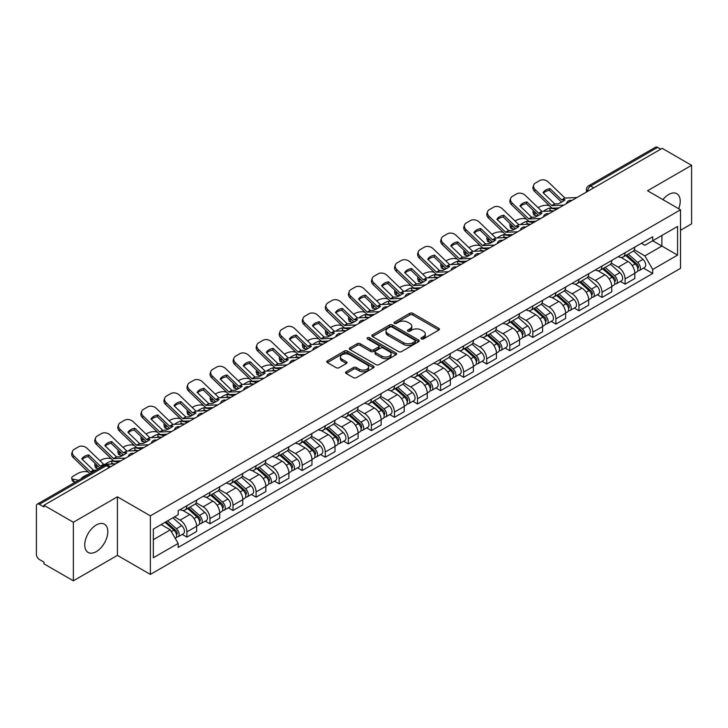 <?xml version="1.0" encoding="UTF-8"?>
<svg xmlns="http://www.w3.org/2000/svg" width="728" height="728" viewBox="0 0 728 728"><rect width="100%" height="100%" fill="white"/><g stroke="black" fill="none" stroke-linecap="round" stroke-linejoin="round"><path stroke-width="1.09" d="M421.403 338.948A1.438 0.828 0 0 0 423.432 338.948L438.848 330.048A2.057 1.183 0 0 0 439.448 329.211A2.057 1.183 0 0 0 438.848 328.374L412.731 313.295A2.057 1.183 0 0 0 409.828 313.295L394.412 322.195A1.438 0.828 0 0 0 393.994 322.777A1.438 0.828 0 0 0 394.412 323.369A1.438 0.828 0 0 0 396.442 323.369L398.434 322.213A6.57 3.795 0 0 1 407.726 322.213L409.9 323.469A6.57 3.795 0 0 1 411.821 326.153A6.57 3.795 0 0 1 409.9 328.838L407.908 329.984A1.438 0.828 0 0 0 407.489 330.576A1.438 0.828 0 0 0 407.908 331.158A1.438 0.828 0 0 0 409.937 331.158L411.93 330.002A6.57 3.795 0 0 1 421.221 330.002L423.396 331.258A6.57 3.795 0 0 1 425.316 333.943A6.57 3.795 0 0 1 423.396 336.627L421.403 337.774A1.438 0.828 0 0 0 420.984 338.365A1.438 0.828 0 0 0 421.403 338.948L421.403 337.774M96.269 551.624A16.307 9.418 120 0 0 106.925 537.246A16.307 9.418 120 0 0 104.422 524.178A16.307 9.418 120 0 0 96.269 524.988A16.307 9.418 120 0 0 85.622 539.357A16.307 9.418 120 0 0 88.115 552.425A16.307 9.418 120 0 0 96.269 551.624M678.669 208.727A16.307 9.418 120 0 0 676.84 193.703A16.307 9.418 120 0 0 668.686 194.513A16.307 9.418 120 0 0 662.917 199.627M346.128 371.771A2.057 1.183 0 0 0 345.527 372.609A2.057 1.183 0 0 0 346.128 373.446L353.453 377.677A2.057 1.183 0 0 0 356.356 377.677L373.482 367.786A2.057 1.183 0 0 0 374.083 366.948A2.057 1.183 0 0 0 373.482 366.111L347.356 351.033A2.057 1.183 0 0 0 344.453 351.033L327.336 360.924A2.057 1.183 0 0 0 326.736 361.761A2.057 1.183 0 0 0 327.336 362.599L336.19 367.704A2.057 1.183 0 0 0 339.084 367.704L346.419 363.472A2.057 1.183 0 0 0 347.019 362.635A2.057 1.183 0 0 0 346.419 361.798L342.024 359.268A5.487 3.167 0 0 1 340.422 357.02A5.487 3.167 0 0 1 343.807 354.099A5.487 3.167 0 0 1 349.786 354.782L366.985 364.71A5.487 3.167 0 0 1 368.596 366.948A5.487 3.167 0 0 1 365.201 369.879A5.487 3.167 0 0 1 359.223 369.196L356.356 367.54A2.057 1.183 0 0 0 353.453 367.54L346.128 371.771L346.128 373.446M150.377 515.861L117.417 496.824L73.355 522.258L43.944 505.278L662.18 148.339L691.6 165.32L647.547 190.754L680.516 209.791L150.377 515.861L150.377 574.41L680.516 268.341L680.516 209.791M398.58 351.624A2.057 1.183 0 0 0 401.483 351.624L418.609 341.732A2.057 1.183 0 0 0 419.21 340.895A2.057 1.183 0 0 0 418.609 340.058L392.492 324.979A2.057 1.183 0 0 0 389.589 324.979L372.463 334.862A2.057 1.183 0 0 0 371.862 335.699A2.057 1.183 0 0 0 372.463 336.536L398.58 351.624M368.031 339.257A1.438 0.828 0 0 1 369.487 339.466L396.014 354.782L378.924 364.646A2.057 1.183 0 0 1 376.021 364.646L349.895 349.567L349.895 347.893A2.057 1.183 0 0 0 349.294 348.73A2.057 1.183 0 0 0 349.895 349.567M349.895 347.893L357.23 343.661A2.057 1.183 0 0 1 360.132 343.661L370.725 349.777A2.057 1.183 0 0 0 373.628 349.777L378.487 346.974A2.057 1.183 0 0 0 379.088 346.137A2.057 1.183 0 0 0 378.487 345.3L367.458 338.93A1.438 0.828 0 0 1 367.039 338.338A1.438 0.828 0 0 1 367.922 337.574A1.438 0.828 0 0 1 369.487 337.756L396.041 353.089A2.057 1.183 0 0 1 396.642 353.926A2.057 1.183 0 0 1 396.041 354.764L396.041 353.089M73.355 522.258L73.355 580.808L43.944 563.827L43.944 562.116L39.358 559.477A4.177 2.412 -120 0 1 36.4 554.354L36.4 506.042A4.177 2.412 -120 0 1 37.265 504.131L104.231 465.465A4.177 2.412 60 0 1 106.324 465.674L39.358 504.331A4.177 2.412 -120 0 0 37.265 504.131M680.516 230.276L691.6 223.869L691.6 165.32M73.355 580.808L117.417 555.373L150.377 574.41M43.944 505.278L43.944 506.979L39.358 504.331M593.73 187.851L590.626 186.059A4.177 2.412 60 0 0 588.543 185.849L655.509 147.192A4.177 2.412 60 0 1 657.602 147.393L590.626 186.059A4.177 2.412 120 0 0 587.669 191.182L587.669 191.355M660.706 149.185L657.602 147.393M625.07 252.716A9.619 5.551 60 0 1 623.086 257.039L632.841 251.406A9.619 5.551 -120 0 0 634.834 247.083M611.229 263.072L618.272 267.149A9.619 5.551 60 0 1 625.079 278.924L634.834 273.291A9.619 5.551 -120 0 0 628.027 261.516L621.048 257.475M634.834 273.291L634.834 278.496L625.079 284.129L620.393 281.427M623.086 257.039A9.619 5.551 60 0 1 618.345 256.602M625.079 278.924L625.079 284.129M602.01 266.039A9.619 5.551 60 0 1 600.018 270.352L609.782 264.719A9.619 5.551 -120 0 0 611.766 260.406M597.333 294.74L602.01 297.443L611.766 291.81L611.766 286.604A9.619 5.551 -120 0 0 604.968 274.829L597.988 270.798M600.018 270.352A9.619 5.551 60 0 1 595.286 269.915M588.169 276.394L595.213 280.462A9.619 5.551 60 0 1 602.01 292.237L602.01 297.443M578.951 279.352A9.619 5.551 60 0 1 576.958 283.665L586.713 278.032A9.619 5.551 -120 0 0 588.706 273.719M574.274 308.062L578.951 310.756L588.706 305.123L588.706 299.918A9.619 5.551 -120 0 0 581.909 288.142L574.92 284.111M576.958 283.665A9.619 5.551 60 0 1 572.226 283.228M565.101 289.708L572.153 293.775A9.619 5.551 60 0 1 578.951 305.551L578.951 310.756M555.892 292.665A9.619 5.551 60 0 1 553.899 296.979L563.654 291.346A9.619 5.551 -120 0 0 565.647 287.032M551.214 321.376L555.892 324.078L565.647 318.445L565.647 313.231A9.619 5.551 -120 0 0 558.849 301.456L551.86 297.424M553.899 296.979A9.619 5.551 60 0 1 549.158 296.551M542.042 303.021L549.085 307.089A9.619 5.551 60 0 1 555.892 318.864L555.892 324.078M532.823 305.978A9.619 5.551 60 0 1 530.83 310.301L540.595 304.659A9.619 5.551 -120 0 0 542.587 300.346M528.146 334.689L532.823 337.392L542.587 331.759L542.587 326.554A9.619 5.551 -120 0 0 535.781 314.769L528.801 310.738M530.83 310.301A9.619 5.551 60 0 1 526.098 309.864M518.982 316.334L526.025 320.402A9.619 5.551 60 0 1 532.823 332.186L532.823 337.392M509.764 319.292A9.619 5.551 60 0 1 507.771 323.614L517.526 317.981A9.619 5.551 -120 0 0 519.519 313.659M505.086 348.002L509.764 350.705L519.519 345.072L519.519 339.867A9.619 5.551 -120 0 0 512.721 328.082L505.742 324.051M507.771 323.614A9.619 5.551 60 0 1 503.039 323.177M495.914 329.648L502.966 333.715A9.619 5.551 60 0 1 509.764 345.5L509.764 350.705M486.704 332.605A9.619 5.551 60 0 1 484.712 336.928L494.467 331.295A9.619 5.551 -120 0 0 496.46 326.972M482.027 361.316L486.704 364.018L496.46 358.385L496.46 353.18A9.619 5.551 -120 0 0 489.662 341.405L482.673 337.364M484.712 336.928A9.619 5.551 60 0 1 479.98 336.491M472.854 342.961L479.898 347.038A9.619 5.551 60 0 1 486.704 358.813L486.704 364.018M463.636 345.927A9.619 5.551 60 0 1 461.652 350.241L471.407 344.608A9.619 5.551 -120 0 0 473.4 340.295M458.959 374.629L463.636 377.332L473.4 371.699L473.4 366.493A9.619 5.551 -120 0 0 466.593 354.718L459.614 350.687M461.652 350.241A9.619 5.551 60 0 1 456.911 349.804M449.795 356.283L456.838 360.351A9.619 5.551 60 0 1 463.636 372.126L463.636 377.332M440.577 359.241A9.619 5.551 60 0 1 438.584 363.554L448.339 357.921A9.619 5.551 -120 0 0 450.332 353.608M435.899 387.951L440.577 390.645L450.332 385.012L450.332 379.807A9.619 5.551 -120 0 0 443.534 368.031L436.554 364M438.584 363.554A9.619 5.551 60 0 1 433.852 363.117M426.726 369.596L433.779 373.664A9.619 5.551 60 0 1 440.577 385.44L440.577 390.645M417.517 372.554A9.619 5.551 60 0 1 415.524 376.867L425.279 371.235A9.619 5.551 -120 0 0 427.272 366.921M412.84 401.264L417.517 403.967L427.272 398.325L427.272 393.12A9.619 5.551 -120 0 0 420.475 381.345L413.486 377.313M415.524 376.867A9.619 5.551 60 0 1 410.792 376.44M403.667 382.91L410.719 386.978A9.619 5.551 60 0 1 417.517 398.753L417.517 403.967M394.458 385.867A9.619 5.551 60 0 1 392.465 390.181L402.22 384.548A9.619 5.551 -120 0 0 404.213 380.234M389.771 414.578L394.458 417.281L404.213 411.648L404.213 406.442A9.619 5.551 -120 0 0 397.406 394.658L390.426 390.627M392.465 390.181A9.619 5.551 60 0 1 387.724 389.753M380.608 396.223L387.651 400.291A9.619 5.551 60 0 1 394.458 412.075L394.458 417.281M371.389 399.181A9.619 5.551 60 0 1 369.396 403.503L379.161 397.87A9.619 5.551 -120 0 0 381.144 393.548M366.712 427.891L371.389 430.594L381.144 424.961L381.144 419.756A9.619 5.551 -120 0 0 374.347 407.971L367.367 403.94M369.396 403.503A9.619 5.551 60 0 1 364.664 403.066M357.548 409.536L364.591 413.604A9.619 5.551 60 0 1 371.389 425.389L371.389 430.594M348.33 412.494A9.619 5.551 60 0 1 346.337 416.816L356.092 411.184A9.619 5.551 -120 0 0 358.085 406.861M343.652 441.204L348.33 443.907L358.085 438.274L358.085 433.069A9.619 5.551 -120 0 0 351.287 421.284L344.299 417.253M346.337 416.816A9.619 5.551 60 0 1 341.605 416.38M334.48 422.85L341.532 426.926A9.619 5.551 60 0 1 348.33 438.702L348.33 443.907M325.27 425.816A9.619 5.551 60 0 1 323.278 430.13L333.033 424.497A9.619 5.551 -120 0 0 335.026 420.183M320.593 454.518L325.27 457.22L335.026 451.588L335.026 446.382A9.619 5.551 -120 0 0 328.228 434.607L321.239 430.576M323.278 430.13A9.619 5.551 60 0 1 318.546 429.693M311.42 436.172L318.464 440.24A9.619 5.551 60 0 1 325.27 452.015L325.27 457.22M302.202 439.13A9.619 5.551 60 0 1 300.218 443.443L309.973 437.81A9.619 5.551 -120 0 0 311.966 433.497M297.524 467.84L302.202 470.534L311.966 464.901L311.966 459.696A9.619 5.551 -120 0 0 305.159 447.92L298.18 443.889M300.218 443.443A9.619 5.551 60 0 1 295.477 443.006M288.361 449.485L295.404 453.553A9.619 5.551 60 0 1 302.202 465.329L302.202 470.534M279.142 452.443A9.619 5.551 60 0 1 277.15 456.756L286.905 451.123A9.619 5.551 -120 0 0 288.898 446.81M274.465 481.153L279.142 483.847L288.898 478.214L288.898 473.009A9.619 5.551 -120 0 0 282.1 461.234L275.12 457.202M277.15 456.756A9.619 5.551 60 0 1 272.418 456.329M265.292 462.799L272.345 466.866A9.619 5.551 60 0 1 279.142 478.642L279.142 483.847M256.083 465.756A9.619 5.551 60 0 1 254.09 470.07L263.845 464.437A9.619 5.551 -120 0 0 265.838 460.123M251.406 494.467L256.083 497.169L265.838 491.536L265.838 486.322A9.619 5.551 -120 0 0 259.041 474.547L252.052 470.515M254.09 470.07A9.619 5.551 60 0 1 249.358 469.642M242.233 476.112L249.285 480.18A9.619 5.551 60 0 1 256.083 491.964L256.083 497.169M233.015 479.07A9.619 5.551 60 0 1 231.031 483.392L240.786 477.759A9.619 5.551 -120 0 0 242.779 473.437M228.337 507.78L233.015 510.483L242.779 504.85L242.779 499.645A9.619 5.551 -120 0 0 235.972 487.86L228.992 483.829M231.031 483.392A9.619 5.551 60 0 1 226.29 482.955M219.173 489.425L226.217 493.493A9.619 5.551 60 0 1 233.015 505.278L233.015 510.483M209.955 492.383A9.619 5.551 60 0 1 207.962 496.705L217.727 491.072A9.619 5.551 -120 0 0 219.71 486.75M205.278 521.093L209.955 523.796L219.71 518.163L219.71 512.958A9.619 5.551 -120 0 0 212.913 501.173L205.933 497.142M207.962 496.705A9.619 5.551 60 0 1 203.23 496.269M196.114 502.739L203.157 506.806A9.619 5.551 60 0 1 209.955 518.591L209.955 523.796M186.896 505.705A9.619 5.551 60 0 1 184.903 510.019L194.658 504.386A9.619 5.551 -120 0 0 196.651 500.072M182.218 534.407L186.896 537.109L196.651 531.476L196.651 526.271A9.619 5.551 -120 0 0 189.853 514.496L182.864 510.465M184.903 510.019A9.619 5.551 60 0 1 180.171 509.582M174.474 516.88L180.098 520.129A9.619 5.551 60 0 1 186.896 531.904L186.896 537.109M641.413 243.289L644.881 245.291L677.559 226.435L661.889 235.481L661.889 246.064L644.881 255.883L634.288 249.759M153.335 539.666L170.334 529.857L178.169 543.425L153.335 557.766L153.335 529.083L178.169 514.751L178.169 510.738L652.716 236.764L652.716 240.768L677.559 255.109L652.716 269.451L644.881 255.883M677.559 226.435L677.559 255.109M178.169 543.425L178.169 547.438L652.716 273.464L652.716 269.451M117.417 496.824L117.417 555.373M170.334 529.857L161.17 524.56M643.461 268.113L652.716 273.464M421.976 339.148L423.396 338.329A6.57 3.795 0 0 0 425.316 335.654L425.316 333.943M411.821 326.153L411.821 327.855A6.57 3.795 0 0 1 409.9 330.539L408.481 331.358M438.82 330.066L412.731 314.996A2.057 1.183 0 0 0 409.828 314.996L394.986 323.569M418.609 340.058L418.609 341.732L392.492 326.69A2.057 1.183 0 0 0 389.589 326.69L372.49 336.554M414.978 341.487A1.438 0.828 0 0 0 415.397 340.895A1.438 0.828 0 0 0 414.978 340.313L392.055 327.072A1.438 0.828 0 0 0 390.017 327.072L387.915 328.292A6.57 3.795 0 0 0 385.995 330.967A6.57 3.795 0 0 0 387.915 333.651L403.585 342.697A6.57 3.795 0 0 0 412.876 342.697L414.978 341.487L414.978 343.188A1.438 0.828 0 0 0 415.397 342.606L415.397 340.895M385.995 330.967L385.995 332.678A6.57 3.795 0 0 0 387.915 335.353L387.915 333.651M414.978 343.188L412.876 344.408A6.57 3.795 0 0 1 403.585 344.408L387.915 335.353M349.922 349.586L357.23 345.372L357.23 343.661M379.088 346.137L379.088 347.838A2.057 1.183 0 0 1 378.487 348.676L373.628 351.488A2.057 1.183 0 0 1 370.725 351.488L360.132 345.372A2.057 1.183 0 0 0 357.23 345.372M381.718 356.119A5.487 3.167 0 0 0 387.696 356.811A5.487 3.167 0 0 0 391.082 353.881A5.487 3.167 0 0 0 389.48 351.642L383.419 348.148A2.057 1.183 0 0 0 380.517 348.148L375.657 350.951A2.057 1.183 0 0 0 375.056 351.788A2.057 1.183 0 0 0 375.657 352.625L381.718 356.119L381.718 357.83A5.487 3.167 0 0 0 387.696 358.522A5.487 3.167 0 0 0 391.082 355.592L391.082 353.881M375.056 351.788L375.056 353.499A2.057 1.183 0 0 0 375.657 354.336L375.657 352.625M381.718 357.83L375.657 354.336M368.596 366.948L368.596 368.659A5.487 3.167 0 0 1 365.201 371.589A5.487 3.167 0 0 1 359.223 370.898L356.356 369.242A2.057 1.183 0 0 0 353.453 369.242L346.155 373.464M340.422 357.02L340.422 358.731A5.487 3.167 0 0 0 342.024 360.97L342.024 359.268M346.392 363.49L342.024 360.97M373.455 367.804L347.356 352.743A2.057 1.183 0 0 0 344.453 352.743L327.363 362.608M552.634 210.92L550.259 210.465L549.649 208.008L556.538 209.327M538.101 207.708L539.111 207.125A6.27 2.284 -13.9 0 1 547.747 205.369L549.422 205.696M533.478 210.61A6.27 2.284 -13.9 0 0 532.942 211.921A6.27 2.284 -13.9 0 0 534.598 212.967L535.198 215.424A6.27 2.284 166.1 0 1 533.551 214.378L532.942 211.921M536.263 213.286L534.598 212.967M549.649 208.008A12.958 4.723 -13.9 0 0 543.416 211.347M537.673 215.898L535.198 215.424M550.259 210.465A12.958 4.723 -13.9 0 0 548.639 211.102M625.743 255.501L635.144 263.891A5.223 3.021 60 0 1 636.782 271.972L634.834 273.1M625.989 255.728L630.412 258.276M626.69 254.955L637.146 264.282A2.512 1.447 60 0 1 637.937 268.168A2.512 1.447 60 0 1 637.71 268.259M628.255 254.054L637.655 262.435A5.223 3.021 60 0 1 639.293 270.516A5.223 3.021 60 0 1 637.719 270.689M633.496 250.905L642.979 259.368A5.223 3.021 60 0 1 644.617 267.449L639.293 270.516M549.959 188.616A12.958 9.473 -160.8 0 0 543.015 192.629L554.681 203.867L558.094 203.84A12.958 3.03 -20.2 0 0 562.171 201.802A12.958 3.03 -20.2 0 0 565.037 199.827L561.634 199.863L549.959 188.616L549.349 190.363L561.024 201.611A3.14 1.811 -120 0 0 561.643 202.102M563.781 205.141L551.824 205.651L535.198 189.653L534.598 191.409A6.27 4.586 -160.8 0 1 533.105 186.787L533.715 185.03A6.27 4.586 19.2 0 0 535.198 189.653M559.04 207.88L552.88 208.172A3.14 1.811 60 0 1 551.824 207.871A3.14 1.811 60 0 1 551.123 207.334L534.598 191.409M576.94 197.543L564.983 198.052L548.357 182.055A6.27 4.586 19.2 0 0 539.721 180.562L535.435 183.037A6.27 4.586 19.2 0 0 533.715 185.03M543.47 193.066A12.958 9.473 -160.8 0 1 549.349 190.363M529.575 224.233L527.199 223.778L526.59 221.321L533.478 222.641M515.042 221.021L516.043 220.448A6.27 2.284 -13.9 0 1 524.688 218.691L526.362 219.01M510.419 223.924A6.27 2.284 -13.9 0 0 509.882 225.234A6.27 2.284 -13.9 0 0 511.529 226.281L512.139 228.738A6.27 2.284 166.1 0 1 510.492 227.691L509.882 225.234M513.204 226.599L511.529 226.281M526.59 221.321A12.958 4.723 -13.9 0 0 520.356 224.661M514.605 229.211L512.139 228.738M527.199 223.778A12.958 4.723 -13.9 0 0 525.58 224.415M602.684 268.814L612.075 277.204A5.223 3.021 60 0 1 613.722 285.285L611.766 286.413M602.93 269.041L607.352 271.589M603.63 268.268L614.086 277.605A2.512 1.447 60 0 1 614.869 281.481A2.512 1.447 60 0 1 614.641 281.572M605.195 267.367L614.587 275.748A5.223 3.021 60 0 1 616.234 283.838A5.223 3.021 60 0 1 614.65 284.002M610.437 264.219L619.91 272.681A5.223 3.021 60 0 1 621.557 280.762L616.234 283.838M506.506 237.546L504.131 237.091L503.521 234.634L510.419 235.954M491.982 234.343L492.983 233.761A6.27 2.284 -13.9 0 1 501.628 232.005L503.294 232.323M487.36 237.237A6.27 2.284 -13.9 0 0 486.814 238.547A6.27 2.284 -13.9 0 0 488.47 239.603L489.08 242.06A6.27 2.284 166.1 0 1 487.423 241.004L486.814 238.547M490.135 239.921L488.47 239.603M503.521 234.634A12.958 4.723 -13.9 0 0 497.288 237.974M491.546 242.524L489.08 242.06M504.131 237.091A12.958 4.723 -13.9 0 0 502.511 237.738M579.615 282.136L589.016 290.517A5.223 3.021 60 0 1 590.654 298.598L588.706 299.727M579.87 282.355L584.293 284.912M580.562 281.581L591.027 290.918A2.512 1.447 60 0 1 591.809 294.795A2.512 1.447 60 0 1 591.582 294.886M582.127 280.68L591.527 289.071A5.223 3.021 60 0 1 593.165 297.151A5.223 3.021 60 0 1 591.591 297.315M587.369 277.532L596.851 285.995A5.223 3.021 60 0 1 598.489 294.076L593.165 297.151M526.899 201.929A12.958 9.473 -160.8 0 0 519.956 205.942L531.622 217.181L535.025 217.153A12.958 3.03 -20.2 0 0 539.102 215.115A12.958 3.03 -20.2 0 0 541.978 213.14L538.665 213.249L526.899 201.929L526.289 203.676L537.965 214.924A3.14 1.811 -120 0 0 538.584 215.415M540.722 218.455L528.765 218.964L512.139 202.966L511.529 204.723A6.27 4.586 -160.8 0 1 510.046 200.1L510.656 198.353A6.27 4.586 19.2 0 0 512.139 202.966M535.972 221.203L529.811 221.485A3.14 1.811 60 0 1 528.765 221.185A3.14 1.811 60 0 1 528.055 220.648L511.529 204.723M553.881 210.865L541.914 211.366L525.298 195.377A6.27 4.586 19.2 0 0 516.653 193.885L512.366 196.36A6.27 4.586 19.2 0 0 510.656 198.353M520.411 206.379A12.958 9.473 -160.8 0 1 526.289 203.676M503.84 215.242A12.958 9.473 -160.8 0 0 496.887 219.255L508.654 230.576L511.966 230.467A12.958 3.03 -20.2 0 0 516.043 228.428A12.958 3.03 -20.2 0 0 518.918 226.453L515.506 226.49L503.84 215.242L503.23 216.999L514.896 228.237A3.14 1.811 -120 0 0 515.515 228.728M517.663 231.777L505.696 232.278L489.08 216.28L488.47 218.036A6.27 4.586 -160.8 0 1 486.977 213.413L487.587 211.666A6.27 4.586 19.2 0 0 489.08 216.28M512.912 234.516L506.752 234.798A3.14 1.811 60 0 1 505.696 234.498A3.14 1.811 60 0 1 504.995 233.961L488.47 218.036M530.821 224.179L518.855 224.679L502.238 208.69A6.27 4.586 19.2 0 0 493.593 207.198L489.307 209.673A6.27 4.586 19.2 0 0 487.587 211.666M497.351 219.701A12.958 9.473 -160.8 0 1 503.23 216.999M483.447 250.86L481.072 250.414L480.462 247.957L487.35 249.267M468.914 247.656L469.924 247.074A6.27 2.284 -13.9 0 1 478.56 245.318L480.234 245.636M464.291 250.55A6.27 2.284 -13.9 0 0 463.754 251.861A6.27 2.284 -13.9 0 0 465.41 252.916L466.02 255.373A6.27 2.284 166.1 0 1 464.364 254.318L463.754 251.861M467.076 253.235L465.41 252.916M480.462 247.957A12.958 4.723 -13.9 0 0 474.228 251.287M468.486 255.846L466.02 255.373M481.072 250.414A12.958 4.723 -13.9 0 0 479.452 251.051M556.556 295.45L565.956 303.831A5.223 3.021 60 0 1 567.594 311.912L565.647 313.04M556.802 295.668L561.224 298.225M557.502 294.904L567.958 304.231A2.512 1.447 60 0 1 568.75 308.108A2.512 1.447 60 0 1 568.523 308.199M559.068 293.994L568.468 302.384A5.223 3.021 60 0 1 570.106 310.465A5.223 3.021 60 0 1 568.532 310.629M564.309 290.854L573.791 299.308A5.223 3.021 60 0 1 575.429 307.389L570.106 310.465M460.387 264.182L458.012 263.727L457.402 261.27L464.291 262.59M445.855 260.97L446.865 260.387A6.27 2.284 -13.9 0 1 455.501 258.631L457.175 258.95M441.232 263.864A6.27 2.284 -13.9 0 0 440.695 265.174A6.27 2.284 -13.9 0 0 442.342 266.23L442.952 268.687A6.27 2.284 166.1 0 1 441.305 267.631L440.695 265.174M444.016 266.548L442.342 266.23M457.402 261.27A12.958 4.723 -13.9 0 0 451.169 264.601M445.427 269.16L442.952 268.687M458.012 263.727A12.958 4.723 -13.9 0 0 456.392 264.364M533.497 308.763L542.888 317.144A5.223 3.021 60 0 1 544.535 325.225L542.578 326.353M533.742 308.981L538.165 311.539M534.443 308.217L544.899 317.545A2.512 1.447 60 0 1 545.682 321.421A2.512 1.447 60 0 1 545.454 321.512M536.008 307.307L545.399 315.697A5.223 3.021 60 0 1 547.047 323.778A5.223 3.021 60 0 1 545.463 323.942M541.25 304.168L550.723 312.621A5.223 3.021 60 0 1 552.37 320.702L547.047 323.778M437.328 277.495L434.944 277.04L434.334 274.583L441.232 275.903M422.795 274.283L423.796 273.701A6.27 2.284 -13.9 0 1 432.441 271.944L434.106 272.263M418.172 277.186A6.27 2.284 -13.9 0 0 417.626 278.496A6.27 2.284 -13.9 0 0 419.283 279.543L419.892 282A6.27 2.284 166.1 0 1 418.236 280.953L417.626 278.496M420.957 279.861L419.283 279.543M434.334 274.583A12.958 4.723 -13.9 0 0 428.11 277.923M422.358 282.473L419.892 282M434.944 277.04A12.958 4.723 -13.9 0 0 433.333 277.677M510.428 322.076L519.828 330.457A5.223 3.021 60 0 1 521.466 338.547L519.519 339.667M510.683 322.295L515.106 324.852M511.384 321.53L521.84 330.858A2.512 1.447 60 0 1 522.622 334.744A2.512 1.447 60 0 1 522.395 334.834M512.949 320.629L522.34 329.011A5.223 3.021 60 0 1 523.987 337.091A5.223 3.021 60 0 1 522.404 337.264M518.181 317.481L527.663 325.935A5.223 3.021 60 0 1 529.302 334.025L523.987 337.091M480.78 228.556A12.958 9.473 -160.8 0 0 473.828 232.569L485.594 243.889L488.907 243.78A12.958 3.03 -20.2 0 0 492.983 241.751A12.958 3.03 -20.2 0 0 495.85 239.767L492.538 239.876L480.78 228.556L480.171 230.312L491.837 241.559A3.14 1.811 -120 0 0 492.456 242.042M494.603 245.09L482.637 245.591L466.02 229.602L465.41 231.349A6.27 4.586 -160.8 0 1 463.918 226.727L464.528 224.979A6.27 4.586 19.2 0 0 466.02 229.602M489.853 247.829L483.692 248.111A3.14 1.811 60 0 1 482.637 247.811A3.14 1.811 60 0 1 481.936 247.274L465.41 231.349M507.753 237.492L495.795 238.001L479.17 222.004A6.27 4.586 19.2 0 0 470.534 220.511L466.248 222.986A6.27 4.586 19.2 0 0 464.528 224.979M474.292 233.015A12.958 9.473 -160.8 0 1 480.171 230.312M457.712 241.869A12.958 9.473 -160.8 0 0 450.769 245.882L462.435 257.13L465.838 257.093A12.958 3.03 -20.2 0 0 469.915 255.064A12.958 3.03 -20.2 0 0 472.79 253.08L469.478 253.189L457.712 241.869L457.102 243.625L468.777 254.873A3.14 1.811 -120 0 0 469.396 255.355M471.535 258.404L459.577 258.904L442.952 242.915L442.342 244.663A6.27 4.586 -160.8 0 1 440.859 240.049L441.468 238.293A6.27 4.586 19.2 0 0 442.952 242.915M466.794 261.143L460.624 261.425A3.14 1.811 60 0 1 459.577 261.125A3.14 1.811 60 0 1 458.868 260.588L442.342 244.663M484.693 250.805L472.736 251.315L456.11 235.317A6.27 4.586 19.2 0 0 447.474 233.825L443.179 236.3A6.27 4.586 19.2 0 0 441.468 238.293M451.224 246.328A12.958 9.473 -160.8 0 1 457.102 243.625M434.652 255.191A12.958 9.473 -160.8 0 0 427.7 259.195L439.466 270.516L442.779 270.406A12.958 3.03 -20.2 0 0 446.856 268.377A12.958 3.03 -20.2 0 0 449.731 266.403L446.419 266.503L434.652 255.191L434.043 256.939L445.718 268.186A3.14 1.811 -120 0 0 446.328 268.668M448.475 271.717L436.509 272.226L419.892 256.229L419.283 257.985A6.27 4.586 -160.8 0 1 417.79 253.362L418.4 251.606A6.27 4.586 19.2 0 0 419.892 256.229M443.725 274.456L437.564 274.747A3.14 1.811 60 0 1 436.509 274.438A3.14 1.811 60 0 1 435.808 273.901L419.283 257.985M461.634 264.118L449.667 264.628L433.051 248.63A6.27 4.586 19.2 0 0 424.406 247.138L420.12 249.613A6.27 4.586 19.2 0 0 418.4 251.606M428.164 259.641A12.958 9.473 -160.8 0 1 434.043 256.939M414.259 290.809L411.884 290.354L411.274 287.897L418.172 289.216M399.727 287.596L400.737 287.014A6.27 2.284 -13.9 0 1 409.382 285.258L411.047 285.585M395.104 290.499A6.27 2.284 -13.9 0 0 394.567 291.81A6.27 2.284 -13.9 0 0 396.223 292.856L396.833 295.313A6.27 2.284 166.1 0 1 395.177 294.267L394.567 291.81M397.888 293.175L396.223 292.856M411.274 287.897A12.958 4.723 -13.9 0 0 405.041 291.236M399.299 295.786L396.833 295.313M411.884 290.354A12.958 4.723 -13.9 0 0 410.264 290.991M487.369 335.39L496.769 343.78A5.223 3.021 60 0 1 498.407 351.861L496.46 352.989M487.614 335.617L492.037 338.165M488.315 334.844L498.771 344.171A2.512 1.447 60 0 1 499.563 348.057A2.512 1.447 60 0 1 499.335 348.148M489.88 333.943L499.281 342.324A5.223 3.021 60 0 1 500.919 350.405A5.223 3.021 60 0 1 499.344 350.577M495.122 330.794L504.604 339.257A5.223 3.021 60 0 1 506.242 347.338L500.919 350.405M411.593 268.505A12.958 9.473 -160.8 0 0 404.641 272.518L416.407 283.829L419.719 283.729A12.958 3.03 -20.2 0 0 423.796 281.691A12.958 3.03 -20.2 0 0 426.663 279.716L423.259 279.743L411.593 268.505L410.983 270.252L422.649 281.499A3.14 1.811 -120 0 0 423.268 281.991M425.416 285.03L413.449 285.54L396.833 269.542L396.223 271.298A6.27 4.586 -160.8 0 1 394.731 266.675L395.34 264.919A6.27 4.586 19.2 0 0 396.833 269.542M420.666 287.769L414.505 288.061A3.14 1.811 60 0 1 413.449 287.76A3.14 1.811 60 0 1 412.749 287.214L396.223 271.298M438.575 277.432L426.608 277.941L409.991 261.944A6.27 4.586 19.2 0 0 401.346 260.451L397.06 262.926A6.27 4.586 19.2 0 0 395.34 264.919M405.105 272.954A12.958 9.473 -160.8 0 1 410.983 270.252M391.2 304.122L388.825 303.667L388.215 301.21L395.104 302.529M376.667 300.91L377.677 300.336A6.27 2.284 -13.9 0 1 386.313 298.58L387.988 298.899M372.044 303.813A6.27 2.284 -13.9 0 0 371.507 305.123A6.27 2.284 -13.9 0 0 373.155 306.17L373.764 308.626A6.27 2.284 166.1 0 1 372.117 307.58L371.507 305.123M374.829 306.488L373.155 306.17M388.215 301.21A12.958 4.723 -13.9 0 0 381.982 304.55M376.24 309.1L373.764 308.626M388.825 303.667A12.958 4.723 -13.9 0 0 387.205 304.304M464.309 348.703L473.7 357.093A5.223 3.021 60 0 1 475.348 365.174L473.391 366.302M464.555 348.93L468.978 351.478M465.256 348.157L475.712 357.494A2.512 1.447 60 0 1 476.503 361.37A2.512 1.447 60 0 1 476.267 361.461M466.821 347.256L476.221 355.637A5.223 3.021 60 0 1 477.859 363.727A5.223 3.021 60 0 1 476.276 363.891M472.062 344.107L481.536 352.57A5.223 3.021 60 0 1 483.183 360.651L477.859 363.727M388.524 281.818A12.958 9.473 -160.8 0 0 381.581 285.831L393.247 297.07L396.66 297.042A12.958 3.03 -20.2 0 0 400.728 295.004A12.958 3.03 -20.2 0 0 403.603 293.029L400.291 293.138L388.524 281.818L387.915 283.565L399.59 294.813A3.14 1.811 -120 0 0 400.209 295.304M402.347 298.344L390.39 298.853L373.764 282.855L373.155 284.612A6.27 4.586 -160.8 0 1 371.671 279.989L372.281 278.242A6.27 4.586 19.2 0 0 373.764 282.855M397.606 301.092L391.446 301.374A3.14 1.811 60 0 1 390.39 301.074A3.14 1.811 60 0 1 389.689 300.537L373.155 284.612M415.506 290.754L403.549 291.255L386.923 275.266A6.27 4.586 19.2 0 0 378.287 273.774L374.001 276.249A6.27 4.586 19.2 0 0 372.281 278.242M382.036 286.268A12.958 9.473 -160.8 0 1 387.915 283.565M368.141 317.435L365.765 316.98L365.156 314.523L372.044 315.843M353.608 314.232L354.609 313.65A6.27 2.284 -13.9 0 1 363.254 311.893L364.919 312.212M348.985 317.126A6.27 2.284 -13.9 0 0 348.448 318.436A6.27 2.284 -13.9 0 0 350.095 319.492L350.705 321.94A6.27 2.284 166.1 0 1 349.058 320.893L348.448 318.436M351.77 319.81L350.095 319.492M365.156 314.523A12.958 4.723 -13.9 0 0 358.922 317.863M353.171 322.413L350.705 321.94M365.765 316.98A12.958 4.723 -13.9 0 0 364.146 317.626M441.241 362.016L450.641 370.406A5.223 3.021 60 0 1 452.279 378.487L450.332 379.616M441.496 362.244L445.918 364.801M442.196 361.47L452.652 370.807A2.512 1.447 60 0 1 453.435 374.683A2.512 1.447 60 0 1 453.207 374.774M443.762 360.569L453.153 368.959A5.223 3.021 60 0 1 454.8 377.04A5.223 3.021 60 0 1 453.216 377.204M448.994 357.421L458.476 365.884A5.223 3.021 60 0 1 460.114 373.964L454.8 377.04M365.465 295.131A12.958 9.473 -160.8 0 0 358.522 299.144L370.279 310.465L373.591 310.356A12.958 3.03 -20.2 0 0 377.668 308.317A12.958 3.03 -20.2 0 0 380.544 306.342L377.231 306.452L365.465 295.131L364.855 296.887L376.531 308.126A3.14 1.811 -120 0 0 377.149 308.617M379.288 311.666L367.331 312.166L350.705 296.169L350.095 297.925A6.27 4.586 -160.8 0 1 348.603 293.302L349.213 291.555A6.27 4.586 19.2 0 0 350.705 296.169M374.538 314.405L368.377 314.687A3.14 1.811 60 0 1 367.331 314.387A3.14 1.811 60 0 1 366.621 313.85L350.095 297.925M392.447 304.067L380.48 304.568L363.864 288.579A6.27 4.586 19.2 0 0 355.219 287.087L350.932 289.562A6.27 4.586 19.2 0 0 349.213 291.555M358.977 299.59A12.958 9.473 -160.8 0 1 364.855 296.887M345.072 330.749L342.697 330.294L342.087 327.846L348.985 329.156M330.548 327.545L331.549 326.963A6.27 2.284 -13.9 0 1 340.194 325.207L341.86 325.525M325.926 330.439A6.27 2.284 -13.9 0 0 325.38 331.75A6.27 2.284 -13.9 0 0 327.036 332.805L327.646 335.262A6.27 2.284 166.1 0 1 325.989 334.207L325.38 331.75M328.701 333.124L327.036 332.805M342.087 327.846A12.958 4.723 -13.9 0 0 335.854 331.176M330.112 335.735L327.646 335.262M342.697 330.294A12.958 4.723 -13.9 0 0 341.077 330.94M418.181 375.339L427.582 383.72A5.223 3.021 60 0 1 429.22 391.8L427.272 392.929M418.427 375.557L422.859 378.114M419.128 374.784L429.584 384.12A2.512 1.447 60 0 1 430.375 387.997A2.512 1.447 60 0 1 430.148 388.088M420.693 373.883L430.093 382.273A5.223 3.021 60 0 1 431.731 390.354A5.223 3.021 60 0 1 430.157 390.517M425.935 370.734L435.417 379.197A5.223 3.021 60 0 1 437.055 387.278L431.731 390.354M342.406 308.445A12.958 9.473 -160.8 0 0 335.453 312.458L347.22 323.778L350.532 323.669A12.958 3.03 -20.2 0 0 354.609 321.639A12.958 3.03 -20.2 0 0 357.484 319.656L354.072 319.692L342.406 308.445L341.796 310.201L353.462 321.448A3.14 1.811 -120 0 0 354.081 321.931M356.229 324.979L344.262 325.48L327.646 309.491L327.036 311.238A6.27 4.586 -160.8 0 1 325.543 306.615L326.153 304.868A6.27 4.586 19.2 0 0 327.646 309.491M351.478 327.718L345.318 328A3.14 1.811 60 0 1 344.262 327.7A3.14 1.811 60 0 1 343.561 327.163L327.036 311.238M369.387 317.381L357.421 317.89L340.804 301.892A6.27 4.586 19.2 0 0 332.159 300.4L327.873 302.875A6.27 4.586 19.2 0 0 326.153 304.868M335.917 312.904A12.958 9.473 -160.8 0 1 341.796 310.201M322.013 344.071L319.637 343.616L319.028 341.159L325.916 342.479M307.48 340.859L308.49 340.276A6.27 2.284 -13.9 0 1 317.126 338.52L318.8 338.839M302.857 343.752A6.27 2.284 -13.9 0 0 302.32 345.063A6.27 2.284 -13.9 0 0 303.976 346.119L304.586 348.576A6.27 2.284 166.1 0 1 302.93 347.52L302.32 345.063M305.642 346.437L303.976 346.119M319.028 341.159A12.958 4.723 -13.9 0 0 312.794 344.49M307.052 349.049L304.586 348.576M319.637 343.616A12.958 4.723 -13.9 0 0 318.018 344.253M395.122 388.652L404.522 397.033A5.223 3.021 60 0 1 406.16 405.114L404.213 406.242M395.368 388.87L399.79 391.427M396.068 388.106L406.524 397.433A2.512 1.447 60 0 1 407.316 401.31A2.512 1.447 60 0 1 407.089 401.401M397.634 387.196L407.034 395.586A5.223 3.021 60 0 1 408.672 403.667A5.223 3.021 60 0 1 407.098 403.831M402.875 384.056L412.357 392.51A5.223 3.021 60 0 1 413.995 400.591L408.672 403.667M319.337 321.758A12.958 9.473 -160.8 0 0 312.394 325.771L324.16 337.091L327.473 336.982A12.958 3.03 -20.2 0 0 331.549 334.953A12.958 3.03 -20.2 0 0 334.416 332.969L331.104 333.078L319.337 321.758L318.728 323.514L330.403 334.762A3.14 1.811 -120 0 0 331.022 335.244M333.169 338.293L321.203 338.793L304.586 322.804L303.976 324.551A6.27 4.586 -160.8 0 1 302.484 319.938L303.094 318.181A6.27 4.586 19.2 0 0 304.586 322.804M328.419 341.032L322.258 341.314A3.14 1.811 60 0 1 321.203 341.013A3.14 1.811 60 0 1 320.502 340.476L303.976 324.551M346.319 330.694L334.361 331.204L317.736 315.206A6.27 4.586 19.2 0 0 309.1 313.713L304.814 316.189A6.27 4.586 19.2 0 0 303.094 318.181M312.858 326.217A12.958 9.473 -160.8 0 1 318.728 323.514M298.953 357.384L296.578 356.929L295.968 354.472L302.857 355.792M284.421 354.172L285.431 353.59A6.27 2.284 -13.9 0 1 294.066 351.833L295.741 352.152M279.798 357.075A6.27 2.284 -13.9 0 0 279.261 358.385A6.27 2.284 -13.9 0 0 280.908 359.432L281.518 361.889A6.27 2.284 166.1 0 1 279.87 360.842L279.261 358.385M282.582 359.75L280.908 359.432M295.968 354.472A12.958 4.723 -13.9 0 0 289.735 357.812M283.993 362.362L281.518 361.889M296.578 356.929A12.958 4.723 -13.9 0 0 294.958 357.566M372.063 401.965L381.454 410.346A5.223 3.021 60 0 1 383.101 418.436L381.144 419.556M372.308 402.184L376.731 404.741M373.009 401.419L383.465 410.747A2.512 1.447 60 0 1 384.248 414.632A2.512 1.447 60 0 1 384.02 414.714M374.574 400.518L383.965 408.899A5.223 3.021 60 0 1 385.613 416.98A5.223 3.021 60 0 1 384.029 417.153M379.816 397.37L389.289 405.824A5.223 3.021 60 0 1 390.936 413.914L385.613 416.98M296.278 335.08A12.958 9.473 -160.8 0 0 289.334 339.084L301.001 350.332L304.404 350.295A12.958 3.03 -20.2 0 0 308.481 348.266A12.958 3.03 -20.2 0 0 311.356 346.282L308.044 346.392L296.278 335.08L295.668 336.827L307.343 348.075A3.14 1.811 -120 0 0 307.962 348.557M310.101 351.606L298.143 352.115L281.518 336.118L280.908 337.874A6.27 4.586 -160.8 0 1 279.425 333.251L280.034 331.495A6.27 4.586 19.2 0 0 281.518 336.118M305.351 354.345L299.19 354.636A3.14 1.811 60 0 1 298.143 354.327A3.14 1.811 60 0 1 297.434 353.79L280.908 337.874M323.259 344.007L311.293 344.517L294.676 328.519A6.27 4.586 19.2 0 0 286.031 327.027L281.745 329.502A6.27 4.586 19.2 0 0 280.034 331.495M289.789 339.53A12.958 9.473 -160.8 0 1 295.668 336.827M275.885 370.698L273.51 370.243L272.9 367.786L279.798 369.105M261.361 367.485L262.362 366.903A6.27 2.284 -13.9 0 1 271.007 365.147L272.672 365.474M256.738 370.388A6.27 2.284 -13.9 0 0 256.192 371.699A6.27 2.284 -13.9 0 0 257.849 372.745L258.458 375.202A6.27 2.284 166.1 0 1 256.802 374.156L256.192 371.699M259.514 373.064L257.849 372.745M272.9 367.786A12.958 4.723 -13.9 0 0 266.666 371.125M260.924 375.675L258.458 375.202M273.51 370.243A12.958 4.723 -13.9 0 0 271.89 370.88M348.994 415.279L358.394 423.669A5.223 3.021 60 0 1 360.032 431.75L358.085 432.869M349.249 415.506L353.671 418.054M349.941 414.733L360.406 424.06A2.512 1.447 60 0 1 361.188 427.946A2.512 1.447 60 0 1 360.961 428.037M351.506 413.832L360.906 422.213A5.223 3.021 60 0 1 362.544 430.294A5.223 3.021 60 0 1 360.97 430.466M356.747 410.683L366.23 419.146A5.223 3.021 60 0 1 367.868 427.227L362.544 430.294M273.218 348.394A12.958 9.473 -160.8 0 0 266.266 352.398L278.032 363.718L281.345 363.609A12.958 3.03 -20.2 0 0 285.421 361.579A12.958 3.03 -20.2 0 0 288.297 359.605L284.885 359.632L273.218 348.394L272.609 350.141L284.284 361.388A3.14 1.811 -120 0 0 284.894 361.88M287.041 364.919L275.075 365.429L258.458 349.431L257.849 351.187A6.27 4.586 -160.8 0 1 256.356 346.564L256.966 344.808A6.27 4.586 19.2 0 0 258.458 349.431M282.291 367.658L276.13 367.949A3.14 1.811 60 0 1 275.075 367.649A3.14 1.811 60 0 1 274.374 367.103L257.849 351.187M300.2 357.321L288.233 357.83L271.617 341.832A6.27 4.586 19.2 0 0 262.972 340.34L258.686 342.815A6.27 4.586 19.2 0 0 256.966 344.808M266.73 352.843A12.958 9.473 -160.8 0 1 272.609 350.141M252.825 384.011L250.45 383.556L249.841 381.099L256.729 382.418M238.293 380.799L239.303 380.225A6.27 2.284 -13.9 0 1 247.948 378.469L249.613 378.788M233.67 383.702A6.27 2.284 -13.9 0 0 233.133 385.012A6.27 2.284 -13.9 0 0 234.789 386.058L235.399 388.515A6.27 2.284 166.1 0 1 233.743 387.469L233.133 385.012M236.454 386.377L234.789 386.058M249.841 381.099A12.958 4.723 -13.9 0 0 243.607 384.439M237.865 388.989L235.399 388.515M250.45 383.556A12.958 4.723 -13.9 0 0 248.83 384.193M325.935 428.592L335.335 436.982A5.223 3.021 60 0 1 336.973 445.063L335.026 446.191M326.18 428.819L330.603 431.367M326.881 428.046L337.337 437.382A2.512 1.447 60 0 1 338.129 441.259A2.512 1.447 60 0 1 337.901 441.35M328.446 427.145L337.847 435.526A5.223 3.021 60 0 1 339.485 443.607A5.223 3.021 60 0 1 337.91 443.78M333.688 423.996L343.17 432.459A5.223 3.021 60 0 1 344.808 440.54L339.485 443.607M250.159 361.707A12.958 9.473 -160.8 0 0 243.207 365.72L254.973 377.031L258.285 376.931A12.958 3.03 -20.2 0 0 262.362 374.893A12.958 3.03 -20.2 0 0 265.229 372.918L261.825 372.954L250.159 361.707L249.549 363.454L261.216 374.702A3.14 1.811 -120 0 0 261.834 375.193M263.982 378.232L252.015 378.742L235.399 362.744L234.789 364.501A6.27 4.586 -160.8 0 1 233.297 359.878L233.906 358.121A6.27 4.586 19.2 0 0 235.399 362.744M259.232 380.981L253.071 381.263A3.14 1.811 60 0 1 252.015 380.962A3.14 1.811 60 0 1 251.315 380.425L234.789 364.501M277.131 370.643L265.174 371.144L248.548 355.146A6.27 4.586 19.2 0 0 239.912 353.662L235.626 356.138A6.27 4.586 19.2 0 0 233.906 358.121M243.671 366.157A12.958 9.473 -160.8 0 1 249.549 363.454M229.766 397.324L227.391 396.869L226.781 394.412L233.67 395.732M215.233 394.121L216.243 393.539A6.27 2.284 -13.9 0 1 224.879 391.782L226.554 392.101M210.61 397.015A6.27 2.284 -13.9 0 0 210.073 398.325A6.27 2.284 -13.9 0 0 211.721 399.381L212.33 401.829A6.27 2.284 166.1 0 1 210.683 400.782L210.073 398.325M213.395 399.699L211.721 399.381M226.781 394.412A12.958 4.723 -13.9 0 0 220.548 397.752M214.806 402.302L212.33 401.829M227.391 396.869A12.958 4.723 -13.9 0 0 225.771 397.515M302.875 441.905L312.267 450.295A5.223 3.021 60 0 1 313.914 458.376L311.957 459.505M303.121 442.133L307.544 444.69M303.822 441.359L314.278 450.696A2.512 1.447 60 0 1 315.069 454.572A2.512 1.447 60 0 1 314.833 454.663M305.387 440.458L314.787 448.839A5.223 3.021 60 0 1 316.425 456.929A5.223 3.021 60 0 1 314.842 457.093M310.629 437.31L320.102 445.773A5.223 3.021 60 0 1 321.749 453.853L316.425 456.929M227.091 375.02A12.958 9.473 -160.8 0 0 220.147 379.033L231.813 390.281L235.226 390.244A12.958 3.03 -20.2 0 0 239.294 388.206A12.958 3.03 -20.2 0 0 242.169 386.231L238.857 386.341L227.091 375.02L226.481 376.776L238.156 388.015A3.14 1.811 -120 0 0 238.775 388.506M240.913 391.546L228.956 392.055L212.33 376.058L211.721 377.814A6.27 4.586 -160.8 0 1 210.237 373.191L210.847 371.444A6.27 4.586 19.2 0 0 212.33 376.058M236.172 394.294L230.012 394.576A3.14 1.811 60 0 1 228.956 394.276A3.14 1.811 60 0 1 228.246 393.739L211.721 377.814M254.072 383.956L242.115 384.457L225.489 368.468A6.27 4.586 19.2 0 0 216.853 366.976L212.558 369.451A6.27 4.586 19.2 0 0 210.847 371.444M220.602 379.479A12.958 9.473 -160.8 0 1 226.481 376.776M206.707 410.637L204.322 410.183L203.713 407.735L210.61 409.045M192.174 407.434L193.175 406.852A6.27 2.284 -13.9 0 1 201.82 405.096L203.485 405.414M187.551 410.328A6.27 2.284 -13.9 0 0 187.005 411.639A6.27 2.284 -13.9 0 0 188.661 412.694L189.271 415.151A6.27 2.284 166.1 0 1 187.615 414.096L187.005 411.639M190.336 413.013L188.661 412.694M203.713 407.735A12.958 4.723 -13.9 0 0 197.488 411.065M191.737 415.615L189.271 415.151M204.322 410.183A12.958 4.723 -13.9 0 0 202.712 410.829M279.807 455.228L289.207 463.609A5.223 3.021 60 0 1 290.845 471.689L288.898 472.818M280.062 455.446L284.484 458.003M280.762 454.672L291.218 464.009A2.512 1.447 60 0 1 292.001 467.886A2.512 1.447 60 0 1 291.773 467.977M282.327 453.772L291.719 462.162A5.223 3.021 60 0 1 293.366 470.243A5.223 3.021 60 0 1 291.782 470.406M287.56 450.623L297.042 459.086A5.223 3.021 60 0 1 298.68 467.167L293.366 470.243M204.031 388.333A12.958 9.473 -160.8 0 0 197.079 392.346L208.845 403.667L212.157 403.558A12.958 3.03 -20.2 0 0 216.234 401.528A12.958 3.03 -20.2 0 0 219.11 399.545L215.797 399.654L204.031 388.333L203.421 390.09L215.097 401.337A3.14 1.811 -120 0 0 215.706 401.82M217.854 404.868L205.888 405.369L189.271 389.38L188.661 391.127A6.27 4.586 -160.8 0 1 187.169 386.504L187.779 384.757A6.27 4.586 19.2 0 0 189.271 389.38M213.104 407.607L206.943 407.889A3.14 1.811 60 0 1 205.888 407.589A3.14 1.811 60 0 1 205.187 407.052L188.661 391.127M231.013 397.27L219.046 397.77L202.429 381.781A6.27 4.586 19.2 0 0 193.785 380.289L189.498 382.764A6.27 4.586 19.2 0 0 187.779 384.757M197.543 392.792A12.958 9.473 -160.8 0 1 203.421 390.09M183.638 423.96L181.263 423.505L180.653 421.048L187.551 422.367M169.105 420.748L170.115 420.165A6.27 2.284 -13.9 0 1 178.76 418.409L180.426 418.727M164.492 423.641A6.27 2.284 -13.9 0 0 163.946 424.952A6.27 2.284 -13.9 0 0 165.602 426.007L166.212 428.464A6.27 2.284 166.1 0 1 164.555 427.409L163.946 424.952M167.267 426.326L165.602 426.007M180.653 421.048A12.958 4.723 -13.9 0 0 174.42 424.379M168.678 428.938L166.212 428.464M181.263 423.505A12.958 4.723 -13.9 0 0 179.643 424.142M256.747 468.541L266.148 476.922A5.223 3.021 60 0 1 267.786 485.003L265.838 486.131M256.993 468.759L261.425 471.316M257.694 467.995L268.15 477.322A2.512 1.447 60 0 1 268.941 481.199A2.512 1.447 60 0 1 268.714 481.29M259.259 467.085L268.659 475.475A5.223 3.021 60 0 1 270.297 483.556A5.223 3.021 60 0 1 268.723 483.72M264.501 463.945L273.983 472.399A5.223 3.021 60 0 1 275.621 480.48L270.297 483.556M180.972 401.647A12.958 9.473 -160.8 0 0 174.019 405.66L185.786 416.98L189.098 416.871A12.958 3.03 -20.2 0 0 193.175 414.842A12.958 3.03 -20.2 0 0 196.041 412.858L192.638 412.894L180.972 401.647L180.362 403.403L192.028 414.651A3.14 1.811 -120 0 0 192.647 415.133M194.795 418.181L182.828 418.682L166.212 402.693L165.602 404.44A6.27 4.586 -160.8 0 1 164.109 399.827L164.719 398.07A6.27 4.586 19.2 0 0 166.212 402.693M190.044 420.921L183.884 421.203A3.14 1.811 60 0 1 182.828 420.902A3.14 1.811 60 0 1 182.127 420.365L165.602 404.44M207.953 410.583L195.987 411.093L179.37 395.095A6.27 4.586 19.2 0 0 170.725 393.602L166.439 396.077A6.27 4.586 19.2 0 0 164.719 398.07M174.483 406.106A12.958 9.473 -160.8 0 1 180.362 403.403M160.579 437.273L158.203 436.818L157.594 434.361L164.483 435.681M146.046 434.061L147.056 433.479A6.27 2.284 -13.9 0 1 155.692 431.722L157.366 432.041M141.423 436.964A6.27 2.284 -13.9 0 0 140.886 438.274A6.27 2.284 -13.9 0 0 142.533 439.321L143.143 441.778A6.27 2.284 166.1 0 1 141.496 440.731L140.886 438.274M144.208 439.639L142.533 439.321M157.594 434.361A12.958 4.723 -13.9 0 0 151.36 437.692M145.618 442.251L143.143 441.778M158.203 436.818A12.958 4.723 -13.9 0 0 156.584 437.455M233.688 481.854L243.079 490.235A5.223 3.021 60 0 1 244.726 498.325L242.77 499.444M233.934 482.072L238.356 484.63M234.634 481.308L245.09 490.636A2.512 1.447 60 0 1 245.882 494.512A2.512 1.447 60 0 1 245.645 494.603M236.2 480.398L245.6 488.788A5.223 3.021 60 0 1 247.238 496.869A5.223 3.021 60 0 1 245.654 497.042M241.441 477.259L250.914 485.713A5.223 3.021 60 0 1 252.561 493.793L247.238 496.869M157.903 414.96A12.958 9.473 -160.8 0 0 150.96 418.973L162.626 430.221L166.039 430.184A12.958 3.03 -20.2 0 0 170.115 428.155A12.958 3.03 -20.2 0 0 172.982 426.171L169.669 426.28L157.903 414.96L157.293 416.716L168.969 427.964A3.14 1.811 -120 0 0 169.588 428.446M171.726 431.495L159.769 432.004L143.143 416.007L142.533 417.763A6.27 4.586 -160.8 0 1 141.05 413.14L141.66 411.384A6.27 4.586 19.2 0 0 143.143 416.007M166.985 434.234L160.824 434.516A3.14 1.811 60 0 1 159.769 434.216A3.14 1.811 60 0 1 159.068 433.679L142.533 417.763M184.885 423.896L172.927 424.406L156.302 408.408A6.27 4.586 19.2 0 0 147.666 406.916L143.38 409.391A6.27 4.586 19.2 0 0 141.66 411.384M151.415 419.419A12.958 9.473 -160.8 0 1 157.293 416.716M137.519 450.587L135.144 450.132L134.534 447.675L141.423 448.994M122.987 447.374L123.987 446.792A6.27 2.284 -13.9 0 1 132.632 445.036L134.307 445.354M118.364 450.277A6.27 2.284 -13.9 0 0 117.827 451.588A6.27 2.284 -13.9 0 0 119.474 452.634L120.084 455.091A6.27 2.284 166.1 0 1 118.437 454.045L117.827 451.588M121.148 452.953L119.474 452.634M134.534 447.675A12.958 4.723 -13.9 0 0 128.301 451.014M122.55 455.564L120.084 455.091M135.144 450.132A12.958 4.723 -13.9 0 0 133.524 450.769M210.619 495.167L220.02 503.558A5.223 3.021 60 0 1 221.658 511.638L219.71 512.758M210.874 495.395L215.297 497.943M211.575 494.621L222.031 503.949A2.512 1.447 60 0 1 222.814 507.835A2.512 1.447 60 0 1 222.586 507.926M213.14 493.72L222.531 502.102A5.223 3.021 60 0 1 224.179 510.182A5.223 3.021 60 0 1 222.595 510.355M218.373 490.572L227.855 499.026A5.223 3.021 60 0 1 229.493 507.116L224.179 510.182M134.844 428.282A12.958 9.473 -160.8 0 0 127.901 432.286L139.658 443.607L142.97 443.498A12.958 3.03 -20.2 0 0 147.047 441.468A12.958 3.03 -20.2 0 0 149.923 439.494L146.61 439.594L134.844 428.282L134.234 430.03L145.909 441.277A3.14 1.811 -120 0 0 146.528 441.769M148.667 444.808L136.709 445.318L120.084 429.32L119.474 431.076A6.27 4.586 -160.8 0 1 117.991 426.453L118.6 424.697A6.27 4.586 19.2 0 0 120.084 429.32M143.917 447.547L137.756 447.838A3.14 1.811 60 0 1 136.709 447.538A3.14 1.811 60 0 1 135.999 446.992L119.474 431.076M161.825 437.209L149.859 437.719L133.242 421.721A6.27 4.586 19.2 0 0 124.597 420.229L120.311 422.704A6.27 4.586 19.2 0 0 118.6 424.697M128.356 432.732A12.958 9.473 -160.8 0 1 134.234 430.03M114.451 463.9L112.076 463.445L111.466 460.988L118.364 462.307M99.927 460.688L100.928 460.114A6.27 2.284 -13.9 0 1 109.573 458.358L111.238 458.676M95.304 463.59A6.27 2.284 -13.9 0 0 94.758 464.901A6.27 2.284 -13.9 0 0 96.415 465.947L97.024 468.404A6.27 2.284 166.1 0 1 95.368 467.358L94.758 464.901M98.08 466.266L96.415 465.947M111.466 460.988A12.958 4.723 -13.9 0 0 105.232 464.328M98.608 468.714L97.024 468.404M112.076 463.445A12.958 4.723 -13.9 0 0 110.456 464.082M187.56 508.481L196.96 516.871A5.223 3.021 60 0 1 198.598 524.952L196.651 526.08M187.815 508.708L192.238 511.256M188.507 507.935L198.962 517.262A2.512 1.447 60 0 1 199.754 521.148A2.512 1.447 60 0 1 199.527 521.239M190.072 507.034L199.472 515.415A5.223 3.021 60 0 1 201.11 523.496A5.223 3.021 60 0 1 199.536 523.669M195.313 503.885L204.796 512.348A5.223 3.021 60 0 1 206.434 520.429L201.11 523.496M111.784 441.596A12.958 9.473 -160.8 0 0 104.832 445.609L116.598 456.92L119.911 456.82A12.958 3.03 -20.2 0 0 123.987 454.782A12.958 3.03 -20.2 0 0 126.863 452.807L123.451 452.843L111.784 441.596L111.175 443.343L122.841 454.591A3.14 1.811 -120 0 0 123.46 455.082M125.607 458.121L113.641 458.631L97.024 442.633L96.415 444.389A6.27 4.586 -160.8 0 1 94.922 439.767L95.532 438.01A6.27 4.586 19.2 0 0 97.024 442.633M120.857 460.87L114.696 461.152A3.14 1.811 60 0 1 113.641 460.851A3.14 1.811 60 0 1 112.94 460.314L96.415 444.389M138.766 450.532L126.799 451.032L110.183 435.035A6.27 4.586 19.2 0 0 101.538 433.551L97.252 436.026A6.27 4.586 19.2 0 0 95.532 438.01M105.296 446.046A12.958 9.473 -160.8 0 1 111.175 443.343M88.407 474.301A12.958 4.723 -13.9 0 0 81.454 478.314L81.845 478.387M75.548 482.027L73.965 481.718A6.27 2.284 166.1 0 1 72.309 480.671L71.699 478.214A6.27 2.284 -13.9 0 1 73.583 475.903L77.869 473.428A6.27 2.284 -13.9 0 1 86.505 471.671L88.179 471.99M71.699 478.214A6.27 2.284 -13.9 0 0 73.355 479.261L73.965 481.718M78.597 480.271L73.355 479.261M165.074 522.313L173.901 530.184A5.223 3.021 60 0 1 175.539 538.265L175.275 538.411M165.165 522.258L169.169 524.57M166.02 521.767L175.903 530.585A2.512 1.447 60 0 1 176.695 534.461A2.512 1.447 60 0 1 176.467 534.552M167.586 520.857L176.413 528.728A5.223 3.021 60 0 1 178.051 536.818A5.223 3.021 60 0 1 176.476 536.982M172.909 517.79L181.736 525.662A5.223 3.021 60 0 1 183.374 533.742L178.051 536.818M93.129 471.871L90.49 471.871L73.965 455.946L73.355 457.703A6.27 4.586 -160.8 0 1 71.863 453.08L72.472 451.333A6.27 4.586 19.2 0 0 73.965 455.946M96.087 470.17L93.448 470.17L81.773 458.922A12.958 9.473 -160.8 0 1 88.716 454.909L88.115 456.665L99.782 467.904A3.14 1.811 -120 0 0 99.863 467.986M89.963 473.7A3.14 1.811 60 0 1 89.881 473.628L73.355 457.703M103.039 466.157L100.482 466.229L88.716 454.909M115.697 463.845L103.74 464.346L87.114 448.357A6.27 4.586 19.2 0 0 78.478 446.865L74.192 449.34A6.27 4.586 19.2 0 0 72.472 451.333M82.237 459.368A12.958 9.473 -160.8 0 1 88.115 456.665M587.824 191.264L587.669 191.182A4.177 2.412 0 0 1 586.45 189.471L586.45 192.056M209.955 518.591L219.71 512.958M233.015 505.278L242.779 499.645M256.083 491.964L265.838 486.322M279.142 478.642L288.898 473.009M302.202 465.329L311.966 459.696M325.27 452.015L335.026 446.382M348.33 438.702L358.085 433.069M371.389 425.389L381.144 419.756M394.458 412.075L404.213 406.442M417.517 398.753L427.272 393.12M440.577 385.44L450.332 379.807M463.636 372.126L473.4 366.493M486.704 358.813L496.46 353.18M509.764 345.5L519.519 339.867M532.823 332.186L542.587 326.554M555.892 318.864L565.647 313.231M578.951 305.551L588.706 299.918M602.01 292.237L611.766 286.604M186.896 531.904L196.651 526.271M180.098 520.129L189.853 514.496M203.157 506.806L212.913 501.173M226.217 493.493L235.972 487.86M249.285 480.18L259.041 474.547M272.345 466.866L282.1 461.234M295.404 453.553L305.159 447.92M318.464 440.24L328.228 434.607M341.532 426.926L351.287 421.284M364.591 413.604L374.347 407.971M387.651 400.291L397.406 394.658M410.719 386.978L420.475 381.345M433.779 373.664L443.534 368.031M456.838 360.351L466.593 354.718M479.898 347.038L489.662 341.405M502.966 333.715L512.721 328.082M526.025 320.402L535.781 314.769M549.085 307.089L558.849 301.456M572.153 293.775L581.909 288.142M595.213 280.462L604.968 274.829M618.272 267.149L628.027 261.516M571.444 200.719A4.177 2.412 120 0 0 569.605 201.783M548.384 214.032A4.177 2.412 120 0 0 546.537 215.097M525.325 227.345A4.177 2.412 120 0 0 523.477 228.419M502.265 240.668A4.177 2.412 120 0 0 500.418 241.732M479.197 253.981A4.177 2.412 120 0 0 477.35 255.046M456.137 267.294A4.177 2.412 120 0 0 454.29 268.359M433.078 280.608A4.177 2.412 120 0 0 431.231 281.672M410.01 293.921A4.177 2.412 120 0 0 408.162 294.986M386.95 307.234A4.177 2.412 120 0 0 385.103 308.308M363.891 320.557A4.177 2.412 120 0 0 362.044 321.621M340.822 333.87A4.177 2.412 120 0 0 338.984 334.935M317.763 347.183A4.177 2.412 120 0 0 315.916 348.248M294.704 360.496A4.177 2.412 120 0 0 292.856 361.561M271.644 373.81A4.177 2.412 120 0 0 269.797 374.875M248.576 387.123A4.177 2.412 120 0 0 246.728 388.197M225.516 400.446A4.177 2.412 120 0 0 223.669 401.51M202.457 413.759A4.177 2.412 120 0 0 200.609 414.824M179.388 427.072A4.177 2.412 120 0 0 177.541 428.137M156.329 440.385A4.177 2.412 120 0 0 154.482 441.45M133.269 453.699A4.177 2.412 120 0 0 131.422 454.763M109.428 467.467L106.324 465.674A4.177 2.412 120 0 1 108.417 465.465A4.177 4.177 0 0 0 104.231 465.465M423.396 338.329L423.396 336.627M407.908 331.158L407.908 329.984M409.9 330.539L409.9 328.838M394.412 323.369L394.412 322.195M409.828 314.996L409.828 313.295M412.731 314.996L412.731 313.295M438.848 330.048L438.848 328.374M372.463 336.536L372.463 334.862M389.589 326.69L389.589 324.979M392.492 326.69L392.492 324.979M403.585 344.408L403.585 342.697M412.876 344.408L412.876 342.697M360.132 345.372L360.132 343.661M370.725 351.488L370.725 349.777M373.628 351.488L373.628 349.777M378.487 348.676L378.487 346.974M369.487 339.466L369.487 337.756M353.453 369.242L353.453 367.54M356.356 369.242L356.356 367.54M359.223 370.898L359.223 369.196M346.419 363.472L346.419 361.798M327.336 362.599L327.336 360.924M344.453 352.743L344.453 351.033M347.356 352.743L347.356 351.033M373.482 367.786L373.482 366.111M635.144 263.891L632.213 265.584M638.456 267.021L637.51 267.558M642.979 259.368L637.655 262.435M554.918 203.986L551.961 205.687M565.119 198.089L561.87 199.972M554.681 203.867L551.733 205.578M564.883 197.98L561.634 199.863M612.075 277.204L609.145 278.897M615.388 280.335L614.45 280.871M619.91 272.681L614.587 275.748M589.016 290.517L586.086 292.21M592.328 293.648L591.391 294.194M596.851 285.995L591.527 289.071M531.859 217.299L528.901 219.001M542.06 211.411L538.802 213.286M531.622 217.181L528.665 218.891M541.823 211.293L538.574 213.177M508.799 230.612L505.842 232.323M519 224.725L515.743 226.599M508.563 230.503L505.605 232.205M518.764 224.606L515.506 226.49M565.956 303.831L563.026 305.523M569.269 306.961L568.322 307.507M573.791 299.308L568.468 302.384M542.888 317.144L539.958 318.837M546.209 320.274L545.263 320.821M550.723 312.621L545.399 315.697M519.828 330.457L516.898 332.15M523.141 333.588L522.204 334.134M527.663 325.935L522.34 329.011M485.731 243.926L482.773 245.636M495.932 238.038L492.683 239.912M485.503 243.816L482.546 245.518M495.704 237.929L492.447 239.803M462.671 257.239L459.714 258.95M472.872 251.351L469.624 253.226M462.435 257.13L459.477 258.84M472.636 251.242L469.387 253.117M439.612 270.552L436.654 272.263M449.813 264.664L446.555 266.548M439.375 270.443L436.418 272.154M449.576 264.555L446.328 266.43M496.769 343.78L493.839 345.472M500.081 346.901L499.135 347.447M504.604 339.257L499.281 342.324M416.543 283.875L413.595 285.576M426.745 277.978L423.496 279.861M416.316 283.756L413.358 285.467M426.517 277.869L423.259 279.743M473.7 357.093L470.77 358.786M477.022 360.224L476.076 360.76M481.536 352.57L476.221 355.637M393.484 297.188L390.526 298.889M403.685 291.3L400.436 293.175M393.247 297.07L390.299 298.78M403.449 291.182L400.2 293.066M450.641 370.406L447.711 372.099M453.954 373.537L453.016 374.083M458.476 365.884L453.153 368.959M370.425 310.501L367.467 312.212M380.626 304.613L377.368 306.488M370.188 310.392L367.231 312.094M380.389 304.495L377.14 306.379M427.582 383.72L424.651 385.412M430.894 386.85L429.957 387.396M435.417 379.197L430.093 382.273M347.365 323.814L344.408 325.525M357.566 317.927L354.309 319.801M347.129 323.705L344.171 325.407M357.33 317.817L354.072 319.692M404.522 397.033L401.592 398.726M407.835 400.163L406.888 400.709M412.357 392.51L407.034 395.586M324.297 337.128L321.339 338.839M334.498 331.24L331.249 333.115M324.069 337.019L321.112 338.729M334.261 331.131L331.012 333.005M381.454 410.346L378.524 412.039M384.766 413.477L383.829 414.023M389.289 405.824L383.965 408.899M301.237 350.441L298.28 352.152M311.438 344.553L308.19 346.437M301.001 350.332L298.043 352.043M311.202 344.444L307.953 346.319M358.394 423.669L355.464 425.361M361.707 426.79L360.769 427.336M366.23 419.146L360.906 422.213M278.178 363.763L275.22 365.465M288.379 357.867L285.121 359.75M277.941 363.645L274.984 365.356M288.142 357.757L284.885 359.632M335.335 436.982L332.405 438.675M338.647 440.112L337.701 440.649M343.17 432.459L337.847 435.526M255.109 377.077L252.152 378.778M265.311 371.189L262.062 373.064M254.882 376.958L251.924 378.669M265.083 371.071L261.825 372.954M312.267 450.295L309.336 451.988M315.588 453.426L314.642 453.972M320.102 445.773L314.787 448.839M232.05 390.39L229.093 392.092M242.251 384.502L239.002 386.377M231.813 390.281L228.856 391.983M242.014 384.384L238.766 386.268M289.207 463.609L286.277 465.301M292.519 466.739L291.582 467.285M297.042 459.086L291.719 462.162M208.991 403.703L206.033 405.414M219.192 397.816L215.934 399.69M208.754 403.594L205.797 405.296M218.955 397.706L215.706 399.581M266.148 476.922L263.218 478.615M269.46 480.052L268.523 480.598M273.983 472.399L268.659 475.475M185.931 417.017L182.974 418.727M196.123 411.129L192.874 413.004M185.695 416.907L182.737 418.618M195.896 411.02L192.638 412.894M243.079 490.235L240.149 491.928M246.401 493.366L245.454 493.912M250.914 485.713L245.6 488.788M162.863 430.33L159.905 432.041M173.064 424.442L169.815 426.326M162.626 430.221L159.678 431.931M172.827 424.333L169.578 426.208M220.02 503.558L217.09 505.25M223.332 506.679L222.395 507.225M227.855 499.026L222.531 502.102M139.803 443.652L136.846 445.354M150.004 437.756L146.747 439.639M139.567 443.534L136.609 445.245M149.768 437.646L146.519 439.521M196.96 516.871L194.03 518.564M200.273 520.001L199.336 520.538M204.796 512.348L199.472 515.415M116.744 456.966L113.786 458.667M126.945 451.078L123.687 452.953M116.507 456.847L113.55 458.558M126.708 450.96L123.451 452.843M173.901 530.184L171.371 531.64M177.213 533.315L176.267 533.861M181.736 525.662L176.413 528.728M93.675 470.279L90.718 471.981M103.877 464.391L100.628 466.266M93.448 470.17L90.49 471.871M103.649 464.273L100.391 466.157M571.798 200.518A4.177 4.177 0 0 0 566.439 203.613M548.739 213.832A4.177 4.177 0 0 0 543.379 216.926M525.68 227.145A4.177 4.177 0 0 0 520.311 230.239M502.611 240.458A4.177 4.177 0 0 0 497.251 243.561M479.552 253.772A4.177 4.177 0 0 0 474.192 256.875M456.492 267.085A4.177 4.177 0 0 0 451.123 270.188M433.433 280.407A4.177 4.177 0 0 0 428.064 283.501M410.365 293.721A4.177 4.177 0 0 0 405.005 296.815M387.305 307.034A4.177 4.177 0 0 0 381.936 310.128M364.246 320.347A4.177 4.177 0 0 0 358.877 323.441M341.177 333.661A4.177 4.177 0 0 0 335.817 336.764M318.118 346.974A4.177 4.177 0 0 0 312.758 350.077M295.058 360.296A4.177 4.177 0 0 0 289.689 363.39M271.999 373.61A4.177 4.177 0 0 0 266.63 376.704M248.931 386.923A4.177 4.177 0 0 0 243.571 390.017M225.871 400.236A4.177 4.177 0 0 0 220.502 403.33M202.812 413.55A4.177 4.177 0 0 0 197.443 416.653M179.743 426.863A4.177 4.177 0 0 0 174.383 429.966M156.684 440.185A4.177 4.177 0 0 0 151.324 443.279M133.624 453.499A4.177 4.177 0 0 0 128.255 456.593M110.656 466.757L108.417 465.465M588.543 185.849A4.177 4.177 0 0 0 586.45 189.471"/></g></svg>
